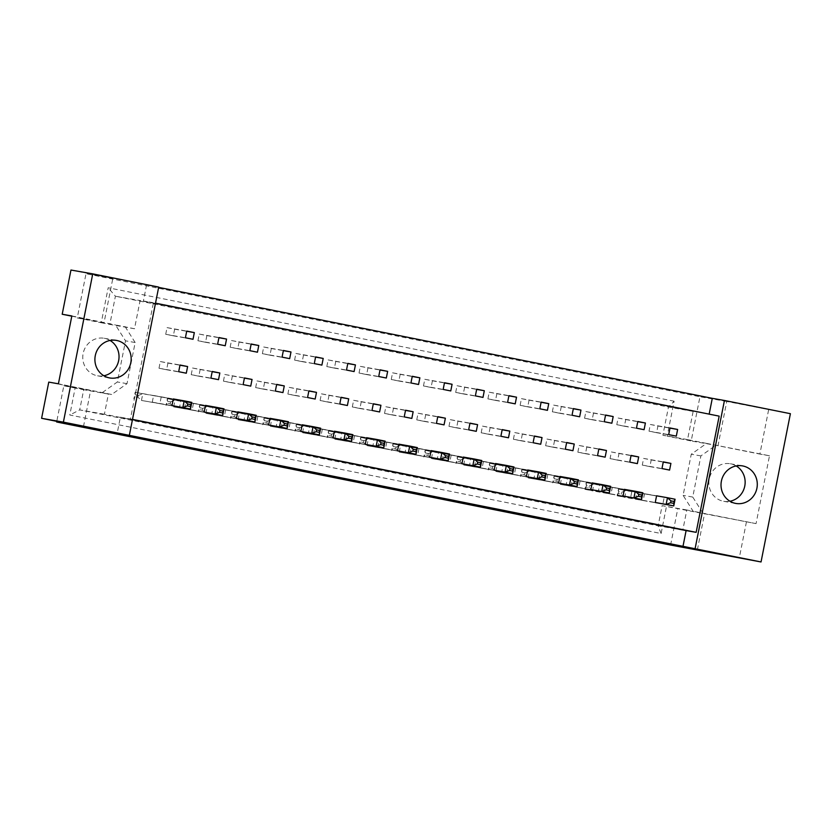 <?xml version="1.0" encoding="UTF-8"?>
<svg xmlns="http://www.w3.org/2000/svg" width="832" height="832" viewBox="0 0 832 832"><rect width="100%" height="100%" fill="white"/><g stroke="black" fill="none" stroke-linecap="round" stroke-linejoin="round"><path stroke-width="0.62" stroke-dasharray="4.16 3.12" d="M736.185 465.941A19.063 18.106 100 0 0 730.309 463.757A19.063 18.106 100 0 0 709.249 478.972A19.063 18.106 100 0 0 723.705 501.311A19.063 18.106 100 0 0 729.976 501.259M110.063 340.454A19.063 18.106 100 0 0 104.187 338.26A19.063 18.106 100 0 0 83.138 353.486A19.063 18.106 100 0 0 97.594 375.814A19.063 18.106 100 0 0 103.865 375.762M768.612 409.864L759.866 454.074L718.006 445.692L726.752 401.471L790.4 413.691M611.385 451.963L618.998 453.482L617.677 460.158L610.064 458.64L611.385 451.963L631.072 455.416M618.103 418.028L625.716 419.557L624.395 426.234L616.782 424.705L618.103 418.028L637.79 421.491M604.666 485.888L612.279 487.417L610.958 494.094L603.346 492.565L604.666 485.888L631.966 490.87L630.646 497.557L592.53 490.859L593.85 484.172L586.238 482.654L624.354 489.351M636.886 492.346L644.498 493.875L643.178 500.552L635.565 499.023L636.886 492.346L664.186 497.328L662.865 504.005L624.749 497.307L626.07 490.63L618.457 489.112L656.573 495.81M643.604 458.411L651.217 459.94L649.896 466.617L642.283 465.098L643.604 458.411L663.291 461.874M650.322 424.486L657.935 426.015L656.614 432.692L649.002 431.163L650.322 424.486L670.01 427.95M706.586 443.404L687.554 439.587L693.139 411.403L140.088 300.56L134.503 328.744L115.482 324.927L125.518 340.829L117.374 381.971L102.045 392.787L108.389 394.056L104.395 414.232L682.812 530.161L686.806 509.985L693.15 511.264L683.114 495.362L691.257 454.22L706.586 443.404L769.496 455.77L756.059 523.63L662.126 505.648L658.133 525.824L79.706 409.895L83.699 389.719L75.13 388.055L69.794 415.012L661.107 533.53L666.442 506.574M571.126 486.106L572.447 479.43L580.06 480.958L578.739 487.635L571.126 486.106L590.814 489.57L560.31 484.401L561.631 477.714L554.018 476.195L599.747 484.411L598.426 491.098L560.31 484.401L556.826 481.239L553.779 480.626L554.154 478.764L557.19 479.367L556.826 481.239M538.907 479.648L540.228 472.971L547.841 474.5L546.52 481.177L538.907 479.648L558.594 483.111L528.091 477.942L529.412 471.255L521.799 469.737L567.528 477.953L566.207 484.64L528.091 477.942L524.607 474.781L521.56 474.167L521.934 472.306L524.971 472.909L524.607 474.781M506.688 473.19L508.009 466.513L515.622 468.042L514.301 474.718L506.688 473.19L526.375 476.653L495.872 471.484L497.193 464.807L489.58 463.278L535.309 471.505L533.988 478.182L495.872 471.484L492.388 468.322L489.341 467.719L489.715 465.847L492.752 466.45L492.388 468.322M474.469 466.742L475.79 460.054L483.402 461.583L482.082 468.26L474.469 466.742L494.156 470.194L463.653 465.026L464.974 458.349L457.361 456.82L503.09 465.046L501.769 471.723L463.653 465.026L460.169 461.864L457.122 461.261L457.496 459.389L460.533 459.992L460.169 461.864M442.25 460.283L443.57 453.596L451.183 455.125L449.862 461.802L442.25 460.283L461.937 463.736L431.434 458.567L432.754 451.89L425.142 450.362L470.87 458.588L469.55 465.265L431.434 458.567L427.95 455.406L424.902 454.802L425.277 452.93L428.314 453.544L427.95 455.406M410.03 453.825L411.351 447.138L418.964 448.666L417.643 455.343L410.03 453.825L429.718 457.278L399.214 452.109L400.535 445.432L392.922 443.903L438.651 452.13L437.33 458.806L399.214 452.109L395.73 448.947L392.683 448.344L393.058 446.472L396.094 447.086L395.73 448.947M377.811 447.366L379.132 440.69L386.745 442.208L385.424 448.885L377.811 447.366L397.498 450.819L366.995 445.65L368.316 438.974L360.703 437.445L406.432 445.671L405.111 452.348L366.995 445.65L363.511 442.499L360.464 441.886L360.838 440.014L363.875 440.627L363.511 442.499M345.592 440.908L346.913 434.231L354.526 435.75L353.205 442.437L345.592 440.908L365.279 444.361L334.776 439.192L336.097 432.515L328.484 430.986L374.213 439.213L372.892 445.89L334.776 439.192L331.292 436.041L328.245 435.427L328.619 433.555L331.656 434.169L331.292 436.041M313.373 434.45L314.694 427.773L322.306 429.291L320.986 435.978L313.373 434.45L333.06 437.913L302.557 432.734L303.878 426.057L296.265 424.528L341.994 432.754L340.673 439.431L302.557 432.734L299.073 429.582L296.026 428.969L296.4 427.097L299.437 427.71L299.073 429.582M281.154 427.991L282.474 421.314L290.087 422.833L288.766 429.52L281.154 427.991L300.841 431.454L270.338 426.275L271.658 419.598L264.046 418.07L309.774 426.296L308.454 432.973L270.338 426.275L266.854 423.124L263.806 422.51L264.181 420.638L267.218 421.252L266.854 423.124M248.934 421.533L250.255 414.856L257.868 416.385L256.547 423.062L248.934 421.533L268.622 424.996L238.118 419.817L239.439 413.14L231.826 411.611L277.555 419.838L276.234 426.514L238.118 419.817L234.634 416.666L231.587 416.052L231.962 414.18L234.998 414.794L234.634 416.666M216.715 415.074L218.036 408.398L225.649 409.926L224.328 416.603L216.715 415.074L236.402 418.538L205.899 413.358L207.22 406.682L199.607 405.163L245.336 413.379L244.015 420.056L205.899 413.358L202.415 410.207L199.368 409.594L199.742 407.722L202.779 408.335L202.415 410.207M184.496 408.616L185.817 401.939L193.43 403.468L192.109 410.145L184.496 408.616L204.183 412.079L173.68 406.91L175.001 400.223L167.388 398.705L213.117 406.921L211.796 413.608L173.68 406.91L170.196 403.749L167.149 403.135L167.523 401.274L170.57 401.877L170.196 403.749M152.277 402.158L153.598 395.481L161.21 397.01L159.89 403.686L152.277 402.158L171.974 405.621L141.461 400.452L142.782 393.765L135.169 392.246L180.898 400.462L179.577 407.15L141.461 400.452L137.977 397.29L134.93 396.677L135.304 394.815L138.351 395.418L137.977 397.29M584.563 418.246L585.884 411.57L593.497 413.098L592.176 419.775L584.563 418.246L604.25 421.71M552.344 411.788L553.665 405.111L561.278 406.64L559.957 413.317L552.344 411.788L572.031 415.251M520.125 405.34L521.446 398.653L529.058 400.182L527.738 406.858L520.125 405.34L539.812 408.793M487.906 398.882L489.226 392.194L496.839 393.723L495.518 400.4L487.906 398.882L507.593 402.334M455.686 392.423L457.007 385.736L464.62 387.265L463.299 393.942L455.686 392.423L475.374 395.876M423.467 385.965L424.788 379.288L432.401 380.806L431.08 387.483L423.467 385.965L443.154 389.418M391.248 379.506L392.569 372.83L400.182 374.348L398.861 381.035L391.248 379.506L410.935 382.959M359.029 373.048L360.35 366.371L367.962 367.89L366.642 374.577L359.029 373.048L378.716 376.511M326.81 366.59L328.13 359.913L335.743 361.431L334.422 368.118L326.81 366.59L346.497 370.053M294.59 360.131L295.911 353.454L303.524 354.983L302.203 361.66L294.59 360.131L314.278 363.594M262.371 353.673L263.692 346.996L271.305 348.525L269.984 355.202L262.371 353.673L282.058 357.136M230.152 347.214L231.473 340.538L239.086 342.066L237.765 348.743L230.152 347.214L249.839 350.678M197.933 340.756L199.254 334.079L206.866 335.608L205.546 342.285L197.933 340.756L217.62 344.219M165.714 334.298L167.034 327.621L174.647 329.15L173.326 335.826L165.714 334.298L185.401 337.761M577.845 452.182L579.166 445.505L586.778 447.023L585.458 453.71L577.845 452.182L597.532 455.634M545.626 445.723L546.946 439.046L554.559 440.565L553.238 447.252L545.626 445.723L565.313 449.186M513.406 439.265L514.727 432.588L522.34 434.106L521.019 440.794L513.406 439.265L533.094 442.728M481.187 432.806L482.508 426.13L490.121 427.658L488.8 434.335L481.187 432.806L500.874 436.27M448.968 426.348L450.289 419.671L457.902 421.2L456.581 427.877L448.968 426.348L468.655 429.811M416.749 419.89L418.07 413.213L425.682 414.742L424.362 421.418L416.749 419.89L436.436 423.353M384.53 413.431L385.85 406.754L393.463 408.283L392.142 414.96L384.53 413.431L404.217 416.894M352.31 406.973L353.631 400.296L361.244 401.825L359.923 408.502L352.31 406.973L371.998 410.436M320.091 400.514L321.412 393.838L329.025 395.366L327.704 402.043L320.091 400.514L339.778 403.978M287.872 394.066L289.193 387.379L296.806 388.908L295.485 395.585L287.872 394.066L307.559 397.519M255.653 387.608L256.974 380.921L264.586 382.45L263.266 389.126L255.653 387.608L275.34 391.061M223.434 381.15L224.754 374.462L232.367 375.991L231.046 382.668L223.434 381.15L243.121 384.602M191.214 374.691L192.535 368.014L200.148 369.533L198.827 376.21L191.214 374.691L210.902 378.144M158.995 368.233L160.316 361.556L167.929 363.074L166.608 369.762L158.995 368.233L178.682 371.686M83.46 426.702L90.626 390.499L48.766 382.106M697.393 549.744L704.569 513.552M746.429 521.934L739.253 558.137M674.118 401.201L108.181 287.768L101.254 322.743L77.251 317.928L86.008 273.718L699.951 396.76L691.194 440.981L667.191 436.166L674.118 401.201L668.46 407.066L662.875 435.25L667.191 436.166M670.592 545.043L677.758 508.841M90.626 390.499L63.814 385.788L56.774 421.356M63.814 385.788L75.13 388.055M70.959 270.036L112.819 278.429L104.062 322.639L77.251 317.928M112.819 278.429L86.008 273.718M718.006 445.692L691.194 440.981M726.752 401.471L699.951 396.76M769.496 455.77L759.866 454.074M158.642 287.373L146.557 284.95L158.704 287.082M71.791 316.17L104.062 322.639M132.465 419.619L120.37 417.196L117.198 433.222M120.37 417.196L130.426 418.964L153.431 302.744L155.522 303.16M146.557 284.95L143.385 300.976L153.431 302.744M143.385 300.976L709.166 414.128M709.114 414.367L719.17 416.135M132.506 419.38L130.426 418.964M682.812 530.161L658.133 525.824L661.107 533.53M104.395 414.232L79.706 409.895L69.794 415.012M686.806 509.985L662.126 505.648M756.059 523.63L693.15 511.264M687.554 439.587L662.875 435.25M693.139 411.403L668.46 407.066L115.409 296.223L140.088 300.56M134.503 328.744L109.824 324.407L115.409 296.223L108.181 287.768M101.254 322.743L109.824 324.407M71.843 315.942L115.482 324.927M108.389 394.056L83.699 389.719M125.112 326.622L135.158 342.524L127.005 383.666L111.675 394.482L58.406 383.802M111.675 394.482L102.045 392.787M127.005 383.666L117.374 381.971M135.158 342.524L125.518 340.829M702.78 512.949L692.744 497.058L700.887 455.905L716.217 445.089M700.887 455.905L691.257 454.22M692.744 497.058L683.114 495.362M649.002 431.163L668.689 434.626M657.935 426.015L669.978 428.126M656.614 432.692L676.302 436.145M642.283 465.098L661.97 468.551M651.217 459.94L663.26 462.062M649.896 466.617L669.583 470.08M635.565 499.023L655.252 502.486L617.136 495.789L624.749 497.307L621.265 494.156L618.218 493.542L618.592 491.67L621.629 492.284L621.265 494.156M644.498 493.875L664.186 497.328M643.178 500.552L662.865 504.005M603.346 492.565L623.033 496.028L584.917 489.33L592.53 490.859L589.046 487.698L585.998 487.084L586.373 485.222L589.41 485.826L589.046 487.698M612.279 487.417L631.966 490.87M610.958 494.094L630.646 497.557M578.739 487.635L598.426 491.098M580.06 480.958L599.747 484.411M572.447 479.43L592.145 482.893M546.52 481.177L566.207 484.64M547.841 474.5L567.528 477.953M540.228 472.971L559.926 476.434M514.301 474.718L533.988 478.182M515.622 468.042L535.309 471.505M508.009 466.513L527.706 469.976M482.082 468.26L501.769 471.723M483.402 461.583L503.09 465.046M475.79 460.054L495.487 463.518M449.862 461.802L469.55 465.265M451.183 455.125L470.87 458.588M443.57 453.596L463.268 457.059M417.643 455.343L437.33 458.806M418.964 448.666L438.651 452.13M411.351 447.138L431.049 450.601M385.424 448.885L405.111 452.348M386.745 442.208L406.432 445.671M379.132 440.69L398.83 444.142M353.205 442.437L372.892 445.89M354.526 435.75L374.213 439.213M346.913 434.231L366.61 437.684M320.986 435.978L340.673 439.431M322.306 429.291L341.994 432.754M314.694 427.773L334.391 431.226M288.766 429.52L308.454 432.973M290.087 422.833L309.774 426.296M282.474 421.314L302.172 424.767M256.547 423.062L276.234 426.514M257.868 416.385L277.555 419.838M250.255 414.856L269.953 418.319M224.328 416.603L244.015 420.056M225.649 409.926L245.336 413.379M218.036 408.398L237.734 411.861M192.109 410.145L211.796 413.608M193.43 403.468L213.117 406.921M185.817 401.939L205.514 405.402M159.89 403.686L179.577 407.15M161.21 397.01L180.898 400.462M153.598 395.481L173.295 398.944M616.782 424.705L636.47 428.168M625.716 419.557L637.759 421.668M624.395 426.234L644.082 429.697M592.176 419.775L611.863 423.238M593.497 413.098L605.54 415.21M585.884 411.57L605.571 415.033M559.957 413.317L579.644 416.78M561.278 406.64L573.321 408.751M553.665 405.111L573.352 408.574M527.738 406.858L547.425 410.322M529.058 400.182L541.102 402.293M521.446 398.653L541.143 402.116M495.518 400.4L515.206 403.863M496.839 393.723L508.882 395.834M489.226 392.194L508.924 395.658M463.299 393.942L482.986 397.405M464.62 387.265L476.663 389.386M457.007 385.736L476.705 389.199M431.08 387.483L450.767 390.946M432.401 380.806L444.444 382.928M424.788 379.288L444.486 382.741M398.861 381.035L418.548 384.488M400.182 374.348L412.225 376.47M392.569 372.83L412.266 376.282M366.642 374.577L386.329 378.03M367.962 367.89L380.006 370.011M360.35 366.371L380.047 369.824M334.422 368.118L354.11 371.571M335.743 361.431L347.786 363.553M328.13 359.913L347.828 363.366M302.203 361.66L321.89 365.113M303.524 354.983L315.567 357.094M295.911 353.454L315.609 356.907M269.984 355.202L289.671 358.654M271.305 348.525L283.348 350.636M263.692 346.996L283.39 350.459M237.765 348.743L257.452 352.206M239.086 342.066L251.129 344.178M231.473 340.538L251.17 344.001M205.546 342.285L225.233 345.748M206.866 335.608L218.91 337.719M199.254 334.079L218.951 337.542M173.326 335.826L193.014 339.29M174.647 329.15L186.69 331.261M167.034 327.621L186.732 331.084M610.064 458.64L629.751 462.093M618.998 453.482L631.041 455.603M617.677 460.158L637.364 463.622M585.458 453.71L605.145 457.163M586.778 447.023L598.822 449.145M579.166 445.505L598.853 448.958M553.238 447.252L572.926 450.705M554.559 440.565L566.602 442.686M546.946 439.046L566.644 442.499M521.019 440.794L540.706 444.246M522.34 434.106L534.383 436.228M514.727 432.588L534.425 436.041M488.8 434.335L508.487 437.788M490.121 427.658L502.164 429.77M482.508 426.13L502.206 429.582M456.581 427.877L476.268 431.33M457.902 421.2L469.945 423.311M450.289 419.671L469.986 423.134M424.362 421.418L444.049 424.882M425.682 414.742L437.726 416.853M418.07 413.213L437.767 416.676M392.142 414.96L411.83 418.423M393.463 408.283L405.506 410.394M385.85 406.754L405.548 410.218M359.923 408.502L379.61 411.965M361.244 401.825L373.287 403.936M353.631 400.296L373.329 403.759M327.704 402.043L347.391 405.506M329.025 395.366L341.068 397.478M321.412 393.838L341.11 397.301M295.485 395.585L315.172 399.048M296.806 388.908L308.849 391.019M289.193 387.379L308.89 390.842M263.266 389.126L282.953 392.59M264.586 382.45L276.63 384.571M256.974 380.921L276.671 384.384M231.046 382.668L250.734 386.131M232.367 375.991L244.41 378.113M224.754 374.462L244.452 377.926M198.827 376.21L218.514 379.673M200.148 369.533L212.191 371.654M192.535 368.014L212.233 371.467M166.608 369.762L186.295 373.214M167.929 363.074L179.972 365.196M160.316 361.556L180.014 365.009M618.592 491.67L618.457 489.112L617.136 495.789L618.218 493.542M675.085 499.242L626.07 490.63L621.629 492.284M586.373 485.222L586.238 482.654L584.917 489.33L585.998 487.084M642.866 492.783L593.85 484.172L589.41 485.826M554.154 478.764L554.018 476.195L552.698 482.872L553.779 480.626M610.646 486.325L561.631 477.714L557.19 479.367M489.715 465.847L489.58 463.278L488.259 469.955L489.341 467.719M546.208 473.418L497.193 464.807L492.752 466.45M425.277 452.93L425.142 450.362L423.821 457.038L424.902 454.802M481.77 460.502L432.754 451.89L428.314 453.544M360.838 440.014L360.703 437.445L359.382 444.122L360.464 441.886M417.331 447.585L368.316 438.974L363.875 440.627M521.934 472.306L521.799 469.737L520.478 476.414L521.56 474.167M578.427 479.866L529.412 471.255L524.971 472.909M457.496 459.389L457.361 456.82L456.04 463.497L457.122 461.261M513.989 466.96L464.974 458.349L460.533 459.992M393.058 446.472L392.922 443.903L391.602 450.58L392.683 448.344M449.55 454.043L400.535 445.432L396.094 447.086M328.619 433.555L328.484 430.986L327.163 437.663L328.245 435.427M385.112 441.126L336.097 432.515L331.656 434.169M296.4 427.097L296.265 424.528L294.944 431.215L296.026 428.969M352.893 434.668L303.878 426.057L299.437 427.71M231.962 414.18L231.826 411.611L230.506 418.298L231.587 416.052M288.454 421.751L239.439 413.14L234.998 414.794M167.523 401.274L167.388 398.705L166.067 405.382L167.149 403.135M224.016 408.834L175.001 400.223L170.57 401.877M264.181 420.638L264.046 418.07L262.725 424.757L263.806 422.51M320.674 428.21L271.658 419.598L267.218 421.252M199.742 407.722L199.607 405.163L198.286 411.84L199.368 409.594M256.235 415.293L207.22 406.682L202.779 408.335M135.304 394.815L135.169 392.246L133.848 398.923L134.93 396.677M191.797 402.376L142.782 393.765L138.351 395.418M723.705 501.311L735.852 503.443M97.594 375.814L109.741 377.957M104.187 338.26L116.345 340.402M730.309 463.757L742.456 465.889"/><path stroke-width="1.25" d="M721.396 481.104A19.063 18.106 100 0 0 735.852 503.443A19.063 18.106 100 0 0 756.912 488.228A19.063 18.106 100 0 0 742.456 465.889A19.063 18.106 100 0 0 721.396 481.104M729.976 501.259A19.063 18.106 100 0 0 744.765 486.096A19.063 18.106 100 0 0 736.185 465.941M95.285 355.618A19.063 18.106 100 0 0 109.741 377.957A19.063 18.106 100 0 0 130.801 362.731A19.063 18.106 100 0 0 116.345 340.402A19.063 18.106 100 0 0 95.285 355.618M103.865 375.762A19.063 18.106 100 0 0 118.654 360.599A19.063 18.106 100 0 0 110.063 340.454M129.345 435.354L695.084 548.746L724.443 400.473L790.4 413.691L761.041 561.964L670.592 545.043L56.649 421.99L83.46 426.702L41.6 418.309L48.766 382.106L58.406 383.802L71.843 315.942L62.202 314.246L70.959 270.036L92.747 273.863L158.704 287.082L129.345 435.354L63.388 422.136L92.747 273.863M56.774 421.356L56.649 421.99M41.6 418.309L63.388 422.136M695.084 548.746L761.041 561.964M709.166 414.128L712.296 398.341L158.642 287.373M712.296 398.341L724.443 400.473M62.202 314.246L71.791 316.17M682.937 546.614L686.109 530.577L696.155 532.345L719.17 416.135L155.522 303.16M631.072 455.416L629.751 462.093L637.364 463.622L638.685 456.945L631.072 455.416M637.79 421.491L636.47 428.168L644.082 429.697L645.403 423.01L637.79 421.491M638.737 494.416L635.253 491.265L624.354 489.351L623.033 496.028L641.534 499.47L633.932 497.942L635.253 491.265L642.866 492.783L641.534 499.47L641.774 495.03L638.737 494.416L638.362 496.288L641.41 496.902M670.956 500.874L667.472 497.723L656.573 495.81L655.252 502.486L673.754 505.918L666.151 504.4L667.472 497.723L675.085 499.242L673.754 505.918L673.993 501.488L670.956 500.874L670.582 502.746L673.629 503.36M663.291 461.874L661.97 468.551L669.583 470.08L670.904 463.403L663.291 461.874M670.01 427.95L668.689 434.626L676.302 436.145L677.622 429.468L670.01 427.95M696.155 532.345L132.506 419.38M606.518 487.958L603.034 484.806L592.145 482.893L590.814 489.57L609.315 493.012L601.713 491.483L603.034 484.806L610.646 486.325L609.315 493.012L609.554 488.571L606.518 487.958L606.143 489.83L609.19 490.443M574.298 481.499L570.814 478.348L559.926 476.434L558.594 483.111L577.096 486.554L569.494 485.025L570.814 478.348L578.427 479.866L577.096 486.554L577.335 482.113L574.298 481.499L573.924 483.371L576.971 483.985M542.079 475.041L538.595 471.89L527.706 469.976L526.375 476.653L544.877 480.095L537.274 478.566L538.595 471.89L546.208 473.418L544.877 480.095L545.116 475.654L542.079 475.041L541.705 476.913L544.752 477.526M509.86 468.582L506.376 465.431L495.487 463.518L494.156 470.194L512.658 473.637L505.055 472.108L506.376 465.431L513.989 466.96L512.658 473.637L512.897 469.196L509.86 468.582L509.486 470.454L512.533 471.068M477.641 462.134L474.157 458.973L463.268 457.059L461.937 463.736L480.438 467.178L472.836 465.65L474.157 458.973L481.77 460.502L480.438 467.178L480.678 462.738L477.641 462.134L477.266 463.996L480.314 464.61M445.422 455.676L441.938 452.514L431.049 450.601L429.718 457.278L448.23 460.72L440.617 459.191L441.938 452.514L449.55 454.043L448.23 460.72L448.458 456.279L445.422 455.676L445.047 457.538L448.094 458.151M413.202 449.218L409.718 446.056L398.83 444.142L397.498 450.819L416.01 454.262L408.398 452.733L409.718 446.056L417.331 447.585L416.01 454.262L416.239 449.821L413.202 449.218L412.828 451.09L415.875 451.693M380.983 442.759L377.499 439.598L366.61 437.684L365.279 444.361L383.791 447.803L376.178 446.274L377.499 439.598L385.112 441.126L383.791 447.803L384.02 443.362L380.983 442.759L380.609 444.631L383.656 445.234M348.764 436.301L345.28 433.139L334.391 431.226L333.06 437.913L351.572 441.345L343.959 439.826L345.28 433.139L352.893 434.668L351.572 441.345L351.811 436.914L348.764 436.301L348.39 438.173L351.437 438.776M316.545 429.842L313.061 426.681L302.172 424.767L300.841 431.454L319.353 434.886L311.74 433.368L313.061 426.681L320.674 428.21L319.353 434.886L319.592 430.456L316.545 429.842L316.17 431.714L319.218 432.318M284.326 423.384L280.842 420.233L269.953 418.319L268.622 424.996L287.134 428.428L279.521 426.91L280.842 420.233L288.454 421.751L287.134 428.428L287.373 423.998L284.326 423.384L283.951 425.256L286.998 425.87M252.106 416.926L248.622 413.774L237.734 411.861L236.402 418.538L254.914 421.97L247.302 420.451L248.622 413.774L256.235 415.293L254.914 421.97L255.154 417.539L252.106 416.926L251.732 418.798L254.779 419.411M219.887 410.467L216.403 407.316L205.514 405.402L204.183 412.079L222.695 415.522L215.082 413.993L216.403 407.316L224.016 408.834L222.695 415.522L222.934 411.081L219.887 410.467L219.513 412.339L222.56 412.953M187.668 404.009L184.184 400.858L173.295 398.944L171.974 405.621L190.476 409.063L182.863 407.534L184.184 400.858L191.797 402.376L190.476 409.063L190.715 404.622L187.668 404.009L187.294 405.881L190.341 406.494M605.571 415.033L604.25 421.71L611.863 423.238L613.184 416.551L605.571 415.033M573.352 408.574L572.031 415.251L579.644 416.78L580.965 410.103L573.352 408.574M541.143 402.116L539.812 408.793L547.425 410.322L548.746 403.645L541.143 402.116M508.924 395.658L507.593 402.334L515.206 403.863L516.526 397.186L508.924 395.658M476.705 389.199L475.374 395.876L482.986 397.405L484.307 390.728L476.705 389.199M444.486 382.741L443.154 389.418L450.767 390.946L452.088 384.27L444.486 382.741M412.266 376.282L410.935 382.959L418.548 384.488L419.869 377.811L412.266 376.282M380.047 369.824L378.716 376.511L386.329 378.03L387.65 371.353L380.047 369.824M347.828 363.366L346.497 370.053L354.11 371.571L355.43 364.894L347.828 363.366M315.609 356.907L314.278 363.594L321.89 365.113L323.211 358.436L315.609 356.907M283.39 350.459L282.058 357.136L289.671 358.654L290.992 351.978L283.39 350.459M251.17 344.001L249.839 350.678L257.452 352.206L258.773 345.519L251.17 344.001M218.951 337.542L217.62 344.219L225.233 345.748L226.554 339.061L218.951 337.542M186.732 331.084L185.401 337.761L193.014 339.29L194.334 332.602L186.732 331.084M598.853 448.958L597.532 455.634L605.145 457.163L606.466 450.486L598.853 448.958M566.644 442.499L565.313 449.186L572.926 450.705L574.246 444.028L566.644 442.499M534.425 436.041L533.094 442.728L540.706 444.246L542.027 437.57L534.425 436.041M502.206 429.582L500.874 436.27L508.487 437.788L509.808 431.111L502.206 429.582M469.986 423.134L468.655 429.811L476.268 431.33L477.589 424.653L469.986 423.134M437.767 416.676L436.436 423.353L444.049 424.882L445.37 418.194L437.767 416.676M405.548 410.218L404.217 416.894L411.83 418.423L413.15 411.736L405.548 410.218M373.329 403.759L371.998 410.436L379.61 411.965L380.931 405.278L373.329 403.759M341.11 397.301L339.778 403.978L347.391 405.506L348.712 398.83L341.11 397.301M308.89 390.842L307.559 397.519L315.172 399.048L316.493 392.371L308.89 390.842M276.671 384.384L275.34 391.061L282.953 392.59L284.274 385.913L276.671 384.384M244.452 377.926L243.121 384.602L250.734 386.131L252.054 379.454L244.452 377.926M212.233 371.467L210.902 378.144L218.514 379.673L219.835 372.996L212.233 371.467M180.014 365.009L178.682 371.686L186.295 373.214L187.616 366.538L180.014 365.009M686.109 530.577L132.465 419.619M669.978 428.126L677.622 429.468M663.26 462.062L670.904 463.403M637.759 421.668L645.403 423.01M605.54 415.21L613.184 416.551M573.321 408.751L580.965 410.103M541.102 402.293L548.746 403.645M508.882 395.834L516.526 397.186M476.663 389.386L484.307 390.728M444.444 382.928L452.088 384.27M412.225 376.47L419.869 377.811M380.006 370.011L387.65 371.353M347.786 363.553L355.43 364.894M315.567 357.094L323.211 358.436M283.348 350.636L290.992 351.978M251.129 344.178L258.773 345.519M218.91 337.719L226.554 339.061M186.69 331.261L194.334 332.602M631.041 455.603L638.685 456.945M598.822 449.145L606.466 450.486M566.602 442.686L574.246 444.028M534.383 436.228L542.027 437.57M502.164 429.77L509.808 431.111M469.945 423.311L477.589 424.653M437.726 416.853L445.37 418.194M405.506 410.394L413.15 411.736M373.287 403.936L380.931 405.278M341.068 397.478L348.712 398.83M308.849 391.019L316.493 392.371M276.63 384.571L284.274 385.913M244.41 378.113L252.054 379.454M212.191 371.654L219.835 372.996M179.972 365.196L187.616 366.538M655.252 502.486L666.151 504.4L670.582 502.746M673.993 501.488L675.085 499.242M623.033 496.028L633.932 497.942L638.362 496.288M641.774 495.03L642.866 492.783M590.814 489.57L601.713 491.483L606.143 489.83M609.554 488.571L610.646 486.325M526.375 476.653L537.274 478.566L541.705 476.913M545.116 475.654L546.208 473.418M461.937 463.736L472.836 465.65L477.266 463.996M480.678 462.738L481.77 460.502M397.498 450.819L408.398 452.733L412.828 451.09M416.239 449.821L417.331 447.585M558.594 483.111L569.494 485.025L573.924 483.371M577.335 482.113L578.427 479.866M494.156 470.194L505.055 472.108L509.486 470.454M512.897 469.196L513.989 466.96M429.718 457.278L440.617 459.191L445.047 457.538M448.458 456.279L449.55 454.043M365.279 444.361L376.178 446.274L380.609 444.631M384.02 443.362L385.112 441.126M333.06 437.913L343.959 439.826L348.39 438.173M351.811 436.914L352.893 434.668M268.622 424.996L279.521 426.91L283.951 425.256M287.373 423.998L288.454 421.751M204.183 412.079L215.082 413.993L219.513 412.339M222.934 411.081L224.016 408.834M300.841 431.454L311.74 433.368L316.17 431.714M319.592 430.456L320.674 428.21M236.402 418.538L247.302 420.451L251.732 418.798M255.154 417.539L256.235 415.293M171.974 405.621L182.863 407.534L187.294 405.881M190.715 404.622L191.797 402.376"/></g></svg>
